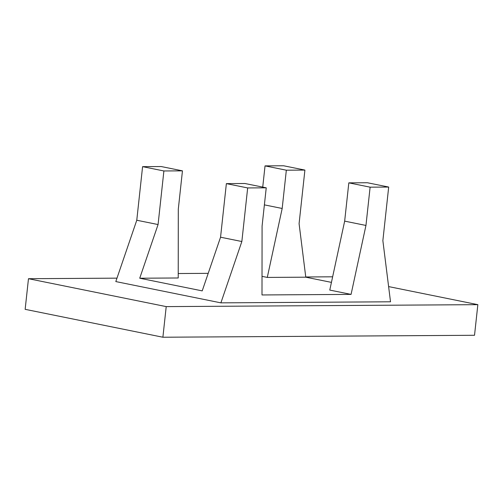 <?xml version="1.0" encoding="UTF-8"?>
<svg xmlns="http://www.w3.org/2000/svg" width="503" height="503" viewBox="0 0 503 503"><rect width="100%" height="100%" fill="white"/><g stroke="black" fill="none" stroke-linecap="round" stroke-linejoin="round"><path stroke-width="0.75" d="M265.037 165.883L283.604 165.77L304.906 170.083L286.339 170.196L265.037 165.883L262.729 187.11M286.339 170.196L282.177 208.475L264.389 204.872M304.906 170.083L299.084 223.672L305.78 277.184L267.288 277.423L262.025 276.354M267.288 277.423L282.177 208.475M139.727 278.222L178.219 277.977L178.301 209.129L182.457 170.85L161.161 166.537L142.588 166.65L136.772 220.239L158.068 224.552L139.727 278.222L202.212 290.879L220.553 237.209L241.849 241.522L220.892 302.856L115.809 281.573L136.772 220.239M477.85 304.661L166.216 306.61L162.89 337.23L474.524 335.281L477.85 304.661L388.612 286.584M162.89 337.23L25.15 309.332L28.476 278.706L166.216 306.61M332.634 276.807L305.755 276.977M116.979 278.153L28.476 278.706M305.78 277.184L331.433 282.378M220.892 302.856L390.517 301.794L382.865 240.641L388.687 187.053L367.385 182.74L348.818 182.853L344.662 221.131L365.958 225.445L351.069 294.393L329.773 290.08L344.662 221.131M226.369 183.62L244.942 183.507L266.238 187.82L247.671 187.933L226.369 183.62L220.553 237.209M247.671 187.933L241.849 241.522M182.457 170.85L163.89 170.963L158.068 224.552M163.89 170.963L142.588 166.65M388.687 187.053L370.12 187.173L365.958 225.445M370.12 187.173L348.818 182.853M266.238 187.82L262.082 226.099L262 294.953L351.069 294.393M178.225 273.531L208.204 273.343"/></g></svg>
